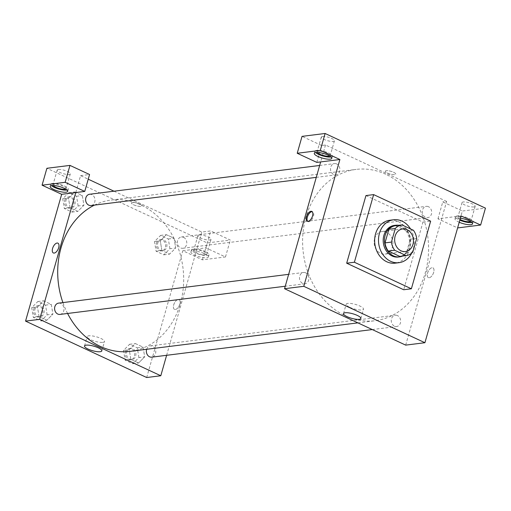 <?xml version="1.0" encoding="UTF-8"?>
<svg xmlns="http://www.w3.org/2000/svg" width="511" height="511" viewBox="0 0 511 511"><rect width="100%" height="100%" fill="white"/><g stroke="black" fill="none" stroke-linecap="round" stroke-linejoin="round"><path stroke-width="0.38" stroke-dasharray="2.56 1.92" d="M374.627 238.669A11.383 9.37 -97.1 0 1 382.126 231.528A11.383 9.37 -97.1 0 1 392.831 241.658A11.383 9.37 -97.1 0 1 384.949 254.114A11.383 9.37 -97.1 0 1 374.627 238.669M395.508 225.702L406.999 231.049L413.405 230.25M406.999 231.049A15.502 12.762 -97.1 0 1 410.269 239.218L416.682 238.413M399.774 256.413A15.502 12.762 -97.1 0 0 406.386 252.849L410.269 239.218M402.566 256.062A15.93 13.114 82.9 0 0 410.799 241.364A15.93 13.114 82.9 0 0 401.85 226.264A15.93 13.114 82.9 0 0 398.721 225.3M394.377 225.408A15.93 13.114 -97.1 0 1 400.573 226.424A15.93 13.114 -97.1 0 1 409.471 243.364A15.93 13.114 -97.1 0 1 398.337 257.027M406.386 252.849L412.799 252.044M410.512 228.902A21.622 17.796 -97.1 0 1 411.745 253.047M389.829 220.241A21.622 17.796 -97.1 0 1 410.173 239.487A21.622 17.796 -97.1 0 1 395.195 263.152M365.946 195.572L422.955 222.119L403.69 289.743M459.229 222.266A9.102 2.37 15.9 0 1 455.026 218.868A9.102 2.37 15.9 0 1 460.392 218.197M461.037 215.917L437.959 218.804L457.62 227.925M471.845 222.515A9.102 2.37 -164.1 0 0 473.141 221.742A9.102 2.37 -164.1 0 0 469.513 218.612A9.102 2.37 -164.1 0 0 460.673 216.044A9.102 2.37 -164.1 0 0 455.633 216.76A9.102 2.37 -164.1 0 0 459.83 220.152M460.021 219.481A6.828 1.776 15.9 0 1 457.818 217.379A6.828 1.776 15.9 0 1 464.876 217.539A6.828 1.776 15.9 0 1 470.95 221.122A6.828 1.776 15.9 0 1 470.497 221.55M473.946 206.949A6.828 1.776 15.9 0 1 466.351 205.594A6.828 1.776 15.9 0 1 462.033 202.586A6.828 1.776 15.9 0 1 469.085 202.746A6.828 1.776 15.9 0 1 475.166 206.329A6.828 1.776 15.9 0 1 473.946 206.949M457.556 227.932L462.372 211.024L485.45 208.137M437.959 218.804L442.775 201.902L462.372 211.024M405.689 345.123L446.62 201.417L442.775 201.902M331.109 156.979A9.102 2.37 -164.1 0 0 332.406 156.206A9.102 2.37 -164.1 0 0 328.784 153.076A9.102 2.37 -164.1 0 0 319.943 150.509A9.102 2.37 -164.1 0 0 314.897 151.224A9.102 2.37 -164.1 0 0 315.594 152.559M317.248 152.45A6.828 1.776 15.9 0 1 317.088 151.844A6.828 1.776 15.9 0 1 318.308 151.224A6.828 1.776 15.9 0 1 325.903 152.578A6.828 1.776 15.9 0 1 330.221 155.587A6.828 1.776 15.9 0 1 329.761 156.015M322.524 136.431A6.828 1.776 15.9 0 1 330.119 137.785A6.828 1.776 15.9 0 1 334.43 140.793A6.828 1.776 15.9 0 1 327.379 140.634A6.828 1.776 15.9 0 1 321.298 137.05A6.828 1.776 15.9 0 1 322.524 136.431M316.82 162.396L321.636 145.488L302.039 136.367M446.62 201.417L325.481 145.009L321.636 145.488M325.481 145.009L320.665 161.917M422.955 222.119L430.645 221.154M429.214 277.728A5.404 2.727 -65 0 0 433.43 273.098A5.404 2.727 -65 0 0 432.926 267.809A5.404 2.727 -65 0 0 428.167 271.558A5.404 2.727 -65 0 0 428.359 277.607A5.404 2.727 -65 0 0 429.214 277.728A5.404 2.727 115 0 1 428.359 277.607A5.404 2.727 115 0 1 428.167 271.558A5.404 2.727 115 0 1 432.919 267.809A5.404 2.727 115 0 1 433.43 273.098A5.404 2.727 115 0 1 429.208 277.728M349.76 307.322A9 2.344 -164.1 0 0 358.505 309.858A9 2.344 -164.1 0 0 363.493 309.155A9 2.344 -164.1 0 0 355.477 304.428A9 2.344 -164.1 0 0 346.177 304.217A9 2.344 -164.1 0 0 349.76 307.322M386.31 170.68A5.404 1.405 -164.1 0 0 385.339 171.172A5.404 1.405 -164.1 0 0 390.155 174.008A5.404 1.405 -164.1 0 0 395.738 174.136A5.404 1.405 -164.1 0 0 392.32 171.753A5.404 1.405 -164.1 0 0 386.31 170.68A5.404 1.405 15.9 0 1 392.32 171.753A5.404 1.405 15.9 0 1 395.738 174.136A5.404 1.405 15.9 0 1 390.155 174.008A5.404 1.405 15.9 0 1 385.339 171.172A5.404 1.405 15.9 0 1 386.31 170.687M307.711 221.327A5.404 2.727 -65 0 0 308.12 221.614A5.404 2.727 -65 0 0 312.873 217.865A5.404 2.727 -65 0 0 312.681 211.816A5.404 2.727 -65 0 0 312.195 211.688M305.693 272.848A5.691 4.682 82.9 0 0 303.483 272.491A5.691 4.682 82.9 0 0 299.542 278.719A5.691 4.682 82.9 0 0 304.895 283.777A5.691 4.682 82.9 0 0 308.874 278.904A5.691 4.682 82.9 0 0 305.693 272.848M336.704 163.974A5.691 4.682 82.9 0 0 334.494 163.609A5.691 4.682 82.9 0 0 330.553 169.837A5.691 4.682 82.9 0 0 335.906 174.903A5.691 4.682 82.9 0 0 339.885 170.022A5.691 4.682 82.9 0 0 336.704 163.974M397.475 315.587A5.691 4.682 82.9 0 0 395.258 315.23A5.691 4.682 82.9 0 0 391.317 321.457A5.691 4.682 82.9 0 0 396.677 326.516A5.691 4.682 82.9 0 0 400.65 321.643A5.691 4.682 82.9 0 0 397.475 315.587M428.486 206.712A5.691 4.682 82.9 0 0 426.276 206.348A5.691 4.682 82.9 0 0 422.335 212.576A5.691 4.682 82.9 0 0 427.688 217.641A5.691 4.682 82.9 0 0 431.667 212.768A5.691 4.682 82.9 0 0 428.486 206.712M385.754 174.27A76.241 62.764 82.9 0 0 356.122 169.409A76.241 62.764 82.9 0 0 303.304 252.856A76.241 62.764 82.9 0 0 375.048 320.723A76.241 62.764 82.9 0 0 428.339 255.353A76.241 62.764 82.9 0 0 385.754 174.27M94.465 205.109A76.241 62.764 -97.1 0 1 111.226 200.05A76.241 62.764 -97.1 0 1 140.857 204.905A76.241 62.764 -97.1 0 1 183.443 285.994A76.241 62.764 -97.1 0 1 130.152 351.357M67.58 313.467A76.241 62.764 -97.1 0 1 62.904 302.582M59.998 314.418A5.691 4.682 82.9 0 0 63.747 310.841A5.691 4.682 82.9 0 0 60.796 303.489A5.691 4.682 82.9 0 0 58.586 303.125M183.59 237.347A5.691 4.682 -97.1 0 1 186.77 243.402A5.691 4.682 -97.1 0 1 182.791 248.276A5.691 4.682 -97.1 0 1 177.636 240.56A5.691 4.682 -97.1 0 1 181.379 236.989A5.691 4.682 -97.1 0 1 183.59 237.347M89.604 194.25A5.691 4.682 -97.1 0 1 91.814 194.608A5.691 4.682 -97.1 0 1 94.989 200.663A5.691 4.682 -97.1 0 1 91.015 205.537M146.663 349.288A5.691 4.682 -97.1 0 1 150.368 345.864A5.691 4.682 -97.1 0 1 152.578 346.228A5.691 4.682 -97.1 0 1 155.759 352.277A5.691 4.682 -97.1 0 1 151.78 357.157M75.775 192.551L80.591 175.643L88.231 179.201M113.985 191.197L201.73 232.058L210.704 230.934L230.301 240.055L207.217 242.942L46.891 168.285M166.618 355.298L201.73 232.058M132.438 202.439A5.404 1.405 -164.1 0 0 131.474 202.931A5.404 1.405 -164.1 0 0 136.284 205.767A5.404 1.405 -164.1 0 0 141.866 205.895A5.404 1.405 -164.1 0 0 138.455 203.512A5.404 1.405 -164.1 0 0 132.438 202.439A5.404 1.405 15.9 0 1 138.455 203.512A5.404 1.405 15.9 0 1 141.866 205.895A5.404 1.405 15.9 0 1 136.284 205.767A5.404 1.405 15.9 0 1 131.474 202.931A5.404 1.405 15.9 0 1 132.438 202.445M199.13 235.009A6.828 1.776 -164.1 0 0 197.904 235.628A6.828 1.776 -164.1 0 0 203.985 239.212A6.828 1.776 -164.1 0 0 211.037 239.372A6.828 1.776 -164.1 0 0 206.725 236.363A6.828 1.776 -164.1 0 0 199.13 235.009M58.395 169.473A6.828 1.776 -164.1 0 0 57.175 170.093A6.828 1.776 -164.1 0 0 63.249 173.676A6.828 1.776 -164.1 0 0 70.307 173.836A6.828 1.776 -164.1 0 0 65.989 170.827A6.828 1.776 -164.1 0 0 58.395 169.473M80.591 175.643L89.566 174.519M194.915 249.802A6.828 1.776 15.9 0 1 202.509 251.157A6.828 1.776 15.9 0 1 206.827 254.165A6.828 1.776 15.9 0 1 205.601 254.778A6.828 1.776 15.9 0 1 198.006 253.43A6.828 1.776 15.9 0 1 193.695 250.422A6.828 1.776 15.9 0 1 194.915 249.802M205.39 251.648A9.102 2.37 -164.1 0 0 196.55 249.087A9.102 2.37 -164.1 0 0 191.504 249.796A9.102 2.37 -164.1 0 0 199.609 254.574A9.102 2.37 -164.1 0 0 209.012 254.785A9.102 2.37 -164.1 0 0 205.39 251.648M204.783 253.763A9.102 2.37 15.9 0 1 208.411 256.899A9.102 2.37 15.9 0 1 199.009 256.688A9.102 2.37 15.9 0 1 190.903 251.91A9.102 2.37 15.9 0 1 195.943 251.195A9.102 2.37 15.9 0 1 204.783 253.763M53.118 185.493A6.828 1.776 15.9 0 1 52.959 184.886A6.828 1.776 15.9 0 1 54.179 184.267A6.828 1.776 15.9 0 1 61.774 185.621A6.828 1.776 15.9 0 1 66.091 188.629A6.828 1.776 15.9 0 1 65.638 189.057M66.986 190.022A9.102 2.37 -164.1 0 0 68.282 189.249A9.102 2.37 -164.1 0 0 64.654 186.113A9.102 2.37 -164.1 0 0 55.814 183.551A9.102 2.37 -164.1 0 0 50.768 184.26A9.102 2.37 -164.1 0 0 51.464 185.602M182.81 250.729L205.888 247.841L225.485 256.963L202.401 259.85L182.81 250.729L146.689 377.52M225.485 256.963L230.301 240.055M202.401 259.85L207.217 242.942M205.888 247.841L210.704 230.934M169.927 248.71L168.33 238.988L160.614 235.399L154.501 241.524L156.098 251.246L163.814 254.842L169.927 248.71L175.695 247.988L174.098 238.267L166.382 234.677L160.262 240.796L161.878 250.524M168.33 238.988L174.098 238.267L166.382 234.677L160.269 240.802L161.872 250.524L169.582 254.12L175.707 248.001M156.098 251.246L161.872 250.524L169.582 254.12L175.695 247.988L174.085 238.273M138.915 357.585L137.312 347.87L129.602 344.273L123.483 350.405L125.086 360.127L132.796 363.717L138.915 357.585L144.683 356.863L143.086 347.148L135.37 343.552L129.257 349.684L130.854 359.405L138.57 362.995L144.69 356.876L143.074 347.148L135.37 343.552L129.251 349.671L130.867 359.399M47.133 314.846L45.536 305.124L37.82 301.535L31.708 307.667L33.304 317.382L41.021 320.978L47.133 314.846L52.901 314.124L51.292 304.409L43.588 300.813L37.469 306.932M31.708 307.667L37.475 306.945L39.072 316.66L46.788 320.256L52.901 314.124L51.304 304.403L43.588 300.813L37.475 306.945L39.085 316.66M33.304 317.382L39.072 316.66L46.788 320.256L52.908 314.137M78.145 205.971L76.548 196.25L68.832 192.66L62.719 198.785L64.322 208.507L72.032 212.103L78.145 205.971L83.919 205.25L82.316 195.528L74.606 191.938L68.487 198.064L70.103 207.785L77.806 211.382L83.925 205.262L82.309 195.534L74.606 191.938L68.48 198.057M102.883 342.37A9 2.344 -164.1 0 0 104.493 341.552A9 2.344 -164.1 0 0 96.477 336.832A9 2.344 -164.1 0 0 87.177 336.621A9 2.344 -164.1 0 0 92.868 340.588A9 2.344 -164.1 0 0 102.883 342.37M53.355 252.958L53.355 252.958A5.404 2.727 -65 0 0 58.107 249.208A5.404 2.727 -65 0 0 57.915 243.159L57.915 243.159M175.343 309.487A5.404 2.727 -65 0 0 179.565 304.856A5.404 2.727 -65 0 0 179.054 299.567A5.404 2.727 -65 0 0 174.302 303.317A5.404 2.727 -65 0 0 174.487 309.366A5.404 2.727 -65 0 0 175.343 309.487A5.404 2.727 115 0 1 174.487 309.366A5.404 2.727 115 0 1 174.296 303.317A5.404 2.727 115 0 1 179.054 299.567A5.404 2.727 115 0 1 179.559 304.856A5.404 2.727 115 0 1 175.343 309.487M34.965 309.181A5.691 4.682 -97.1 0 1 38.715 305.61A5.691 4.682 -97.1 0 1 44.067 310.675A5.691 4.682 -97.1 0 1 40.126 316.903A5.691 4.682 -97.1 0 1 34.965 309.181M45.536 305.124L51.304 304.403M37.82 301.535L43.588 300.813M41.021 320.978L46.788 320.256M33.681 309.34A5.691 4.682 -97.1 0 1 37.431 305.77A5.691 4.682 -97.1 0 1 42.783 310.835A5.691 4.682 -97.1 0 1 38.842 317.063A5.691 4.682 -97.1 0 1 33.681 309.34M126.747 351.919A5.691 4.682 -97.1 0 1 130.49 348.349A5.691 4.682 -97.1 0 1 135.849 353.414A5.691 4.682 -97.1 0 1 131.908 359.642A5.691 4.682 -97.1 0 1 126.747 351.919M137.312 347.87L143.086 347.148M129.602 344.273L135.37 343.552M123.483 350.405L129.257 349.684M125.086 360.127L130.854 359.405L138.57 362.995L144.683 356.863M132.796 363.717L138.57 362.995M125.463 352.079A5.691 4.682 -97.1 0 1 129.213 348.508A5.691 4.682 -97.1 0 1 134.565 353.574A5.691 4.682 -97.1 0 1 130.624 359.801A5.691 4.682 -97.1 0 1 125.463 352.079M65.983 200.306A5.691 4.682 -97.1 0 1 69.726 196.735A5.691 4.682 -97.1 0 1 75.079 201.8A5.691 4.682 -97.1 0 1 71.138 208.028A5.691 4.682 -97.1 0 1 65.983 200.306M76.548 196.25L82.316 195.528M68.832 192.66L74.606 191.938M62.719 198.785L68.487 198.064L70.09 207.785L77.806 211.382L83.919 205.25M64.322 208.507L70.09 207.785M72.032 212.103L77.806 211.382M64.699 200.465A5.691 4.682 -97.1 0 1 68.448 196.895A5.691 4.682 -97.1 0 1 73.801 201.96A5.691 4.682 -97.1 0 1 69.86 208.188A5.691 4.682 -97.1 0 1 64.699 200.465M157.758 243.044A5.691 4.682 -97.1 0 1 161.508 239.474A5.691 4.682 -97.1 0 1 166.861 244.539A5.691 4.682 -97.1 0 1 162.92 250.767A5.691 4.682 -97.1 0 1 157.758 243.044M160.614 235.399L166.382 234.677M154.501 241.524L160.269 240.802M163.814 254.842L169.582 254.12M156.481 243.204A5.691 4.682 -97.1 0 1 160.224 239.633A5.691 4.682 -97.1 0 1 165.577 244.699A5.691 4.682 -97.1 0 1 161.636 250.927A5.691 4.682 -97.1 0 1 156.481 243.204M402.636 228.96L382.126 231.528M405.466 251.546L384.949 254.114M472.541 223.856L473.141 221.742M455.026 218.868L455.633 216.76M462.033 202.586L457.818 217.379M475.166 206.329L470.95 221.122M331.805 158.321L332.406 156.206M314.297 153.332L314.897 151.224M321.298 137.05L317.088 151.844M334.43 140.793L330.221 155.587M360.83 318.5L363.493 309.155M343.513 313.569L346.177 304.217M307.22 221.199L308.12 221.614M311.787 211.401L312.681 211.816M357.892 322.869L375.048 320.723M111.226 200.05L356.122 169.409M303.483 272.491L288.638 274.343M304.895 283.777L285.253 286.237M182.791 248.276L427.688 217.641M181.379 236.989L426.276 206.348M316.271 177.362L335.906 174.903M319.656 165.468L334.494 163.609M372.289 329.569L396.677 326.516M150.368 345.864L395.258 315.23M197.904 235.628L193.695 250.422M211.037 239.372L206.827 254.165M208.411 256.899L209.012 254.785M190.903 251.91L191.504 249.796M57.175 170.093L52.959 184.886M70.307 173.836L66.091 188.629M67.676 191.363L68.282 189.249M50.167 186.374L50.768 184.26M101.83 350.904L104.493 341.552M84.513 345.966L87.177 336.621M38.842 317.063L40.126 316.903M37.431 305.77L38.715 305.61M130.624 359.801L131.908 359.642M129.213 348.508L130.49 348.349M69.86 208.188L71.138 208.028M68.448 196.895L69.726 196.735M161.636 250.927L162.92 250.767M160.224 239.633L161.508 239.474"/><path stroke-width="0.77" d="M395.144 236.108A11.383 9.37 -97.1 0 1 402.636 228.96A11.383 9.37 -97.1 0 1 413.348 239.091A11.383 9.37 -97.1 0 1 405.466 251.546A11.383 9.37 -97.1 0 1 395.144 236.108M394.69 250.256L406.181 255.609A15.502 12.762 -97.1 0 0 412.799 252.044L416.682 238.413A15.502 12.762 -97.1 0 0 413.405 230.25L401.914 224.897A15.502 12.762 -97.1 0 0 395.303 228.462L391.42 242.093A15.502 12.762 -97.1 0 0 394.69 250.256L388.283 251.061L399.774 256.413L406.181 255.609M395.303 228.462L388.89 229.26A15.502 12.762 -97.1 0 1 395.508 225.702L401.914 224.897M388.89 229.26L385.007 242.897L391.42 242.093M388.283 251.061A15.502 12.762 -97.1 0 1 385.007 242.897M398.721 225.3A15.93 13.114 82.9 0 0 395.661 225.249A15.93 13.114 82.9 0 0 384.623 242.68A15.93 13.114 82.9 0 0 399.615 256.867A15.93 13.114 82.9 0 0 402.566 256.062M399.615 256.867L398.337 257.027A15.93 13.114 -97.1 0 1 383.889 235.411A15.93 13.114 -97.1 0 1 394.377 225.408L395.661 225.249M411.745 253.047A21.622 17.796 -97.1 0 1 399.04 262.673A21.622 17.796 -97.1 0 1 379.43 233.335A21.622 17.796 -97.1 0 1 393.674 219.762A21.622 17.796 -97.1 0 1 410.512 228.902M399.04 262.673L395.195 263.152A21.622 17.796 -97.1 0 1 375.585 233.814A21.622 17.796 -97.1 0 1 389.829 220.241L393.674 219.762M354.378 262.239L373.637 194.614L430.645 221.154L411.381 288.785L354.378 262.239L346.682 263.197L365.946 195.572L373.637 194.614M411.381 288.785L403.69 289.743L346.682 263.197M485.45 208.137L325.117 133.48L320.301 150.381L339.898 159.509L303.783 286.307L424.922 342.715L461.037 215.917L480.634 225.044L485.45 208.137M460.392 218.197A9.102 2.37 15.9 0 1 468.913 220.72A9.102 2.37 15.9 0 1 472.541 223.856A9.102 2.37 15.9 0 1 459.229 222.266M457.62 227.925L480.634 225.044M459.83 220.152A9.102 2.37 -164.1 0 0 471.845 222.515M470.497 221.55A6.828 1.776 15.9 0 1 469.73 221.742A6.828 1.776 15.9 0 1 460.021 219.481M328.177 155.184A9.102 2.37 15.9 0 1 331.805 158.321A9.102 2.37 15.9 0 1 322.403 158.11A9.102 2.37 15.9 0 1 314.297 153.332A9.102 2.37 15.9 0 1 319.337 152.617A9.102 2.37 15.9 0 1 328.177 155.184M339.898 159.509L316.82 162.396L297.223 153.268L320.301 150.381M315.594 152.559A9.102 2.37 -164.1 0 0 323.003 155.996A9.102 2.37 -164.1 0 0 331.109 156.979M329.761 156.015A6.828 1.776 15.9 0 1 328.995 156.206A6.828 1.776 15.9 0 1 322.377 155.184A6.828 1.776 15.9 0 1 317.248 152.45M297.223 153.268L302.039 136.367L325.117 133.48M320.665 161.917L284.55 288.715L405.689 345.123L424.922 342.715M347.097 316.667A9 2.344 15.9 0 1 343.513 313.569A9 2.344 15.9 0 1 352.814 313.78A9 2.344 15.9 0 1 360.83 318.5A9 2.344 15.9 0 1 355.841 319.209A9 2.344 15.9 0 1 347.097 316.667M284.55 288.715L303.783 286.307M310.931 211.279A5.404 2.727 115 0 1 311.787 211.401A5.404 2.727 115 0 1 311.978 217.45A5.404 2.727 115 0 1 307.22 221.199A5.404 2.727 115 0 1 306.715 215.91A5.404 2.727 115 0 1 310.931 211.279M312.195 211.688A5.404 2.727 -65 0 0 311.831 211.701A5.404 2.727 -65 0 0 307.794 215.872A5.404 2.727 -65 0 0 307.711 221.327M357.892 322.869L130.152 351.357A76.241 62.764 -97.1 0 1 67.58 313.467M62.904 302.582A76.241 62.764 -97.1 0 1 61.013 247.912A76.241 62.764 -97.1 0 1 94.465 205.109M288.638 274.343L58.586 303.125A5.691 4.682 82.9 0 0 54.645 309.353A5.691 4.682 82.9 0 0 59.998 314.418L285.253 286.237M316.271 177.362L91.015 205.537A5.691 4.682 -97.1 0 1 85.854 197.821A5.691 4.682 -97.1 0 1 89.604 194.25L319.656 165.468M372.289 329.569L151.78 357.157A5.691 4.682 -97.1 0 1 146.619 349.435A5.691 4.682 -97.1 0 1 146.663 349.288M88.231 179.201L113.985 191.197M75.775 192.551L84.749 191.427L65.153 182.306L42.074 185.193L61.671 194.314L75.775 192.551L39.654 319.349L160.793 375.757L166.618 355.298M65.153 182.306L69.969 165.398L46.891 168.285L42.074 185.193M69.969 165.398L89.566 174.519L84.749 191.427M65.638 189.057A6.828 1.776 15.9 0 1 59.04 188.47A6.828 1.776 15.9 0 1 53.118 185.493M51.464 185.602A9.102 2.37 -164.1 0 0 58.874 189.038A9.102 2.37 -164.1 0 0 66.986 190.022M64.054 188.227A9.102 2.37 15.9 0 1 67.676 191.363A9.102 2.37 15.9 0 1 58.273 191.152A9.102 2.37 15.9 0 1 50.167 186.374A9.102 2.37 15.9 0 1 55.214 185.659A9.102 2.37 15.9 0 1 64.054 188.227M61.671 194.314L25.55 321.112L146.689 377.52L160.793 375.757M100.22 351.715A9 2.344 15.9 0 1 90.204 349.939A9 2.344 15.9 0 1 84.513 345.966A9 2.344 15.9 0 1 93.813 346.177A9 2.344 15.9 0 1 101.83 350.904A9 2.344 15.9 0 1 100.22 351.715M25.55 321.112L39.654 319.349M57.915 243.159A5.404 2.727 -65 0 0 57.066 243.038A5.404 2.727 115 0 1 57.915 243.159A5.404 2.727 115 0 1 58.107 249.208A5.404 2.727 115 0 1 53.355 252.958A5.404 2.727 115 0 1 52.844 247.669A5.404 2.727 115 0 1 57.066 243.038A5.404 2.727 -65 0 0 52.844 247.669A5.404 2.727 -65 0 0 53.355 252.958"/></g></svg>
